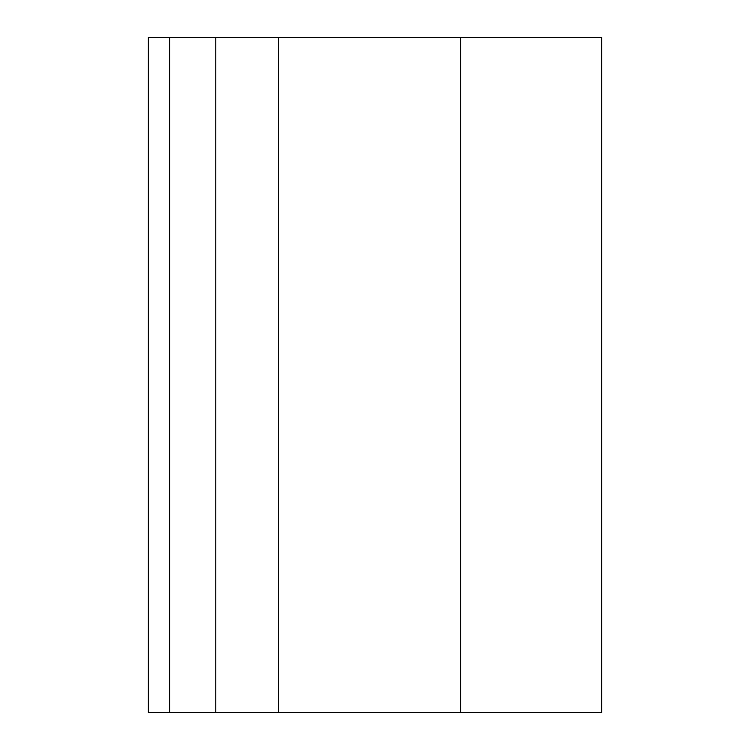 <?xml version="1.0" encoding="UTF-8"?>
<svg xmlns="http://www.w3.org/2000/svg" width="750" height="750" viewBox="0 0 750 750"><rect width="100%" height="100%" fill="white"/><g stroke="black" fill="none" stroke-linecap="round" stroke-linejoin="round"><path stroke-width="1.12" d="M601.622 37.5L148.378 37.5L169.584 37.5L169.584 712.5L279.534 712.5L215.766 712.5L215.766 37.5L278.55 37.5L278.55 712.5L601.622 712.5L601.622 37.5M186.122 37.5L205.65 37.5M582.788 712.5L570.281 712.5M491.916 712.5L409.969 712.5M205.65 712.5L186.122 712.5M148.378 37.5L148.378 712.5L169.584 712.5M460.566 712.5L460.566 37.5"/></g></svg>
